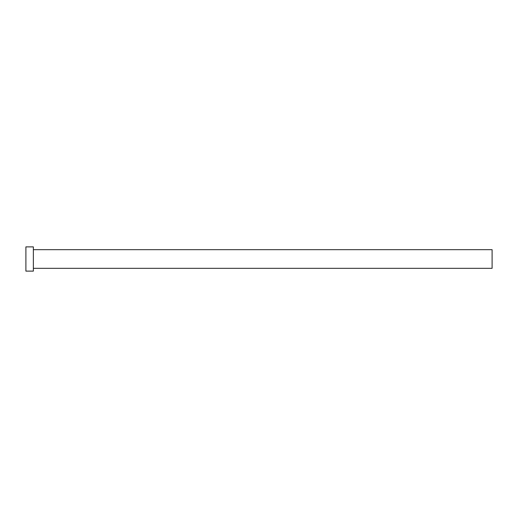 <?xml version="1.0" encoding="UTF-8"?>
<svg xmlns="http://www.w3.org/2000/svg" width="518" height="518" viewBox="0 0 518 518"><rect width="100%" height="100%" fill="white"/><g stroke="black" fill="none" stroke-linecap="round" stroke-linejoin="round"><path stroke-width="0.78" d="M33.359 249.676L492.1 249.676L492.1 268.324L33.359 268.324M33.359 259L33.359 271.121L25.9 271.121L25.9 246.879L33.359 246.879L33.359 259"/></g></svg>
